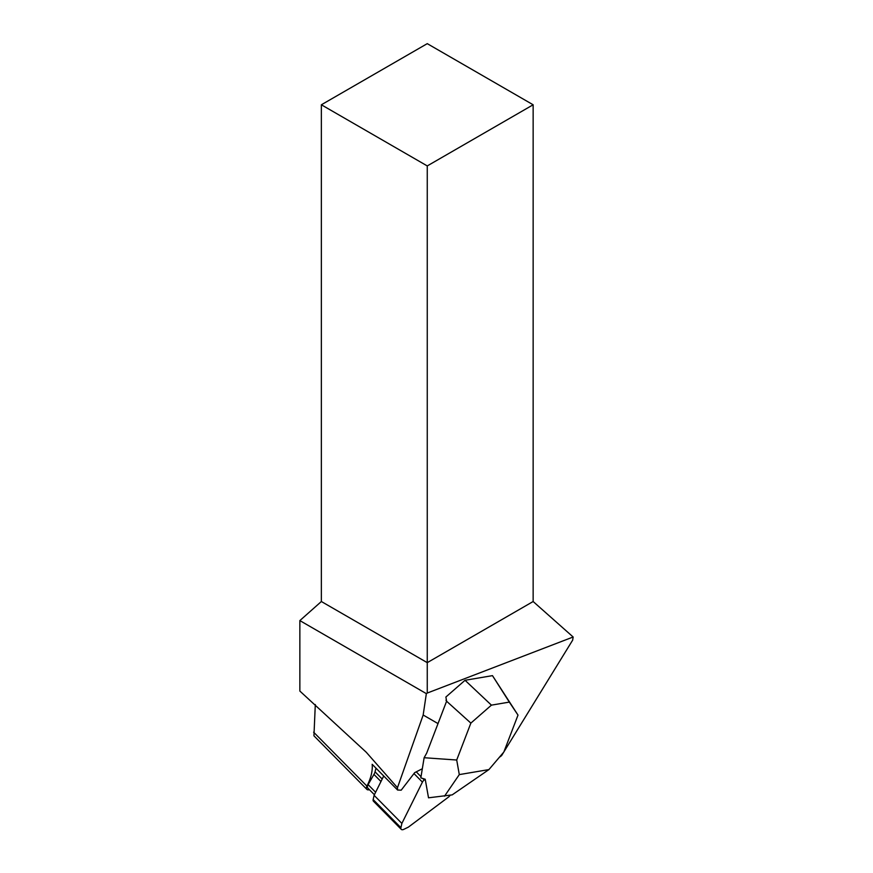 <?xml version="1.0" encoding="UTF-8"?>
<svg xmlns="http://www.w3.org/2000/svg" width="873" height="873" viewBox="0 0 873 873"><rect width="100%" height="100%" fill="white"/><g stroke="black" fill="none" stroke-linecap="round" stroke-linejoin="round"><path stroke-width="1.31" d="M321.362 104.782L321.362 601.519L427.257 662.651L427.257 165.925L321.362 104.782L427.257 43.65L533.141 104.782L427.257 165.925M427.257 662.651L533.141 601.519L573.146 636.995L427.257 693.053L427.257 662.651M533.141 104.782L533.141 601.519M369.388 789.661A4.681 2.641 -44.7 0 1 366.867 789.367L313.942 735.819L315.306 704.533M366.867 789.367A4.681 2.641 -44.7 0 1 366.922 786.104A46.793 26.365 -44.7 0 0 372.171 764.312L397.597 790.032L397.466 787.686L366.278 752.275L299.854 691.056L299.854 620.594L321.362 601.519M397.466 787.686L423.165 715.02L426.351 693.631L299.854 620.594M426.351 693.631L427.257 693.053M503.917 751.828L572.677 640.116L573.146 636.995M499.356 757.306L501.571 755.647L503.677 752.231M423.165 715.02L438.017 723.597M446.594 701.226L470.863 723.106L491.423 705.144L509.319 702.099L518.005 715.107L492.47 675.637L465.036 680.285L445.896 697.014L446.594 701.226L445.972 700.233M374.397 794.736L367.893 788.155A4.681 2.641 -44.7 0 1 368.09 784.641L373.939 774.427L380.966 781.531M376.001 768.185L375.041 771.808A9.363 5.271 -44.7 0 1 373.939 774.427M397.597 790.032L401.198 790.174L414.697 772.638L422.325 768.753M491.423 705.144L465.036 680.285M509.319 702.099L492.47 675.637M488.924 769.582L459.296 774.602L456.71 760.023L424.125 757.72L420.83 777.887L425.216 779.24L428.523 797.813L452.159 794.888L488.924 769.582L503.841 752.024L518.005 715.107M456.71 760.023L470.863 723.106M444.51 796.187L459.296 774.602M446.419 701.674L426.711 753.072L424.125 757.72M383.716 775.988L374.102 795.325L373.153 799.592A3.743 2.106 135.3 0 0 373.469 801.228L401.242 829.339A3.743 2.106 135.3 0 0 403.795 829.35L408.335 827.157L403.795 829.35A3.743 2.106 135.3 0 1 400.925 827.691L401.875 823.425L374.102 795.325M401.242 829.339A3.743 2.106 135.3 0 1 400.925 827.691L401.875 823.425L422.423 782.121L413.977 773.576M422.423 782.121A3.743 2.106 135.3 0 1 424.267 779.96L425.216 779.24L424.267 779.96A3.743 2.106 135.3 0 0 422.423 782.121L401.875 823.425M448.416 797.136L408.335 827.157L448.416 797.136A3.743 2.106 135.3 0 0 450.119 795.227A3.743 2.106 135.3 0 1 448.416 797.136M366.922 786.104L313.614 732.174M375.63 792.269L368.09 784.641M375.041 771.808L382.199 779.054M424.267 779.96L422.761 778.443M421.026 776.686L416.246 771.841M400.925 827.691L373.153 799.592"/></g></svg>
